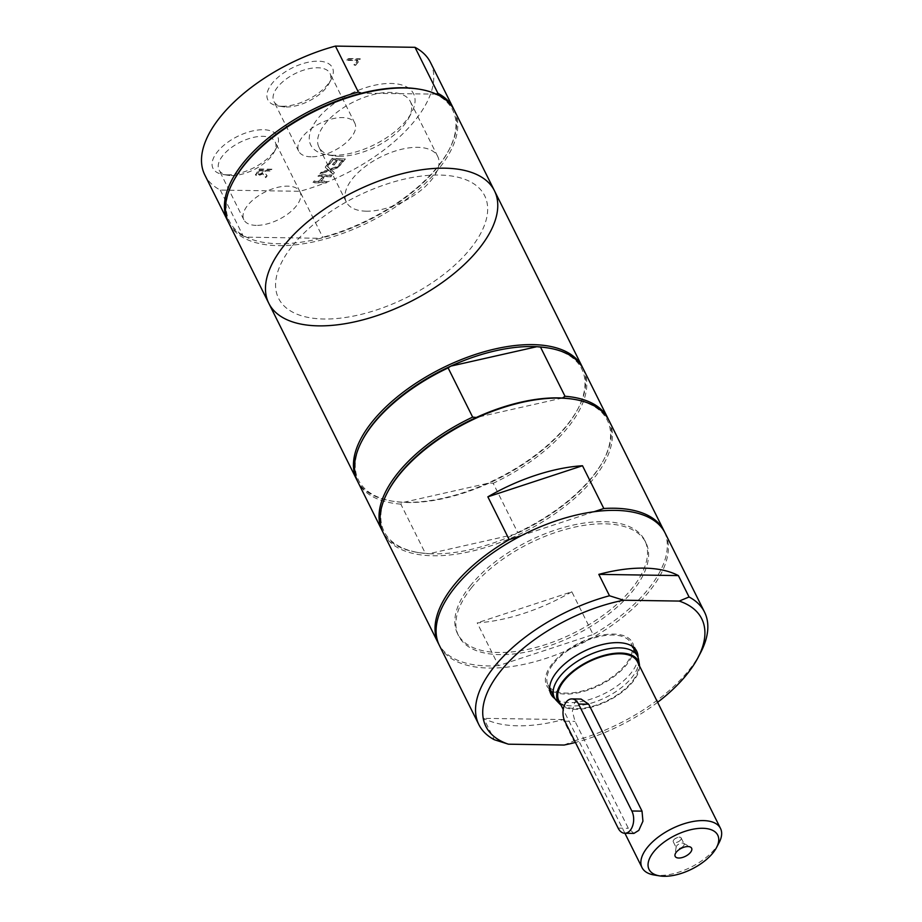 <?xml version="1.0" encoding="UTF-8"?>
<svg xmlns="http://www.w3.org/2000/svg" width="922" height="922" viewBox="0 0 922 922"><rect width="100%" height="100%" fill="white"/><g stroke="black" fill="none" stroke-linecap="round" stroke-linejoin="round"><path stroke-width="0.69" stroke-dasharray="4.61 3.46" d="M326.169 182.971L327.275 181.588L320.948 181.484L324.798 176.678L331.125 176.77L332.243 175.387L319.3 175.18L318.194 176.575L323.265 176.655L319.415 181.461L314.344 181.38L313.238 182.775L326.169 182.971L327.068 181.161L320.729 181.058L324.579 176.252L330.917 176.344L332.024 174.961L319.093 174.754L317.975 176.148L323.057 176.229L319.208 181.035L314.125 180.954L313.019 182.349L325.95 182.544M333.13 174.27L334.409 172.668L331.286 170.051L338.512 167.539L339.711 166.041L330.572 169.268L326.699 165.937L325.42 167.539L328.497 170.097L321.398 172.564L320.199 174.062L329.189 170.893L333.13 174.27L334.19 172.241L331.067 169.625L338.305 167.113L339.503 165.614L330.364 168.841L326.48 165.511L325.212 167.101L328.278 169.671L321.19 172.137L319.992 173.636L328.97 170.466L332.923 173.832M345.37 158.976L332.427 158.768L327.195 165.315L328.728 165.338L332.854 160.186L336.392 160.244L332.554 165.05L334.087 165.073L337.925 160.267L342.73 160.336L338.605 165.487L340.137 165.511L345.37 158.976L332.22 158.342L326.987 164.888L328.52 164.911L332.635 159.76L336.184 159.817L332.335 164.612L333.868 164.646L337.706 159.84L342.511 159.909L338.386 165.061L339.918 165.084L345.151 158.549M355.65 65.266L360.502 59.204L347.559 59.008L346.453 60.391L357.851 60.575L354.117 65.243L355.65 65.266L360.283 58.778L347.352 58.582L346.234 59.965L357.644 60.149L353.91 64.817L355.443 64.84M259.612 170.847L264.476 170.916L261.318 174.016L258.805 174.581L257.399 173.463L259.393 170.42L264.257 170.489L261.099 173.59L258.598 174.154L257.399 173.463L257.676 174.154L259.393 170.42M265.697 177.727L267.138 175.918L264.637 172.541L265.905 170.939L271.056 171.019L272.163 169.636L259.232 169.429L255.74 175.307L255.417 174.373L257.296 175.595L262.828 173.486L265.478 177.301L266.919 175.491L264.418 172.103L265.697 170.512L270.838 170.593L271.955 169.21L259.013 169.003L255.625 174.8L257.515 176.033L263.035 173.912L265.478 177.301M430.47 62.431A126.084 61.739 -26.5 0 1 299.834 191.292L220.277 190.07A126.084 61.739 -26.5 0 1 204.799 174.95M282.063 106.272A36.062 17.656 -26.5 0 1 277.822 105.915A36.062 17.656 -26.5 0 1 272.854 82.507A36.062 17.656 -26.5 0 1 315.531 61.232A36.062 17.656 -26.5 0 1 331.228 79.292A36.062 17.656 -26.5 0 1 282.063 106.272M227.227 174.834A36.062 17.656 -26.5 0 1 222.986 174.465A36.062 17.656 -26.5 0 1 218.018 151.07A36.062 17.656 -26.5 0 1 260.695 129.783A36.062 17.656 -26.5 0 1 276.393 147.843A36.062 17.656 -26.5 0 1 227.227 174.834M333.441 155.288A57.441 28.121 -26.5 0 1 326.688 154.723A57.441 28.121 -26.5 0 1 318.77 117.44A57.441 28.121 -26.5 0 1 386.733 83.545A57.441 28.121 -26.5 0 1 411.742 112.311A57.441 28.121 -26.5 0 1 333.441 155.288M564.045 745.045L573.887 740.954L563.227 719.563A126.084 61.739 -26.5 0 1 483.658 718.342L494.33 739.732M563.227 719.563L483.658 718.342M665.073 532.962A126.084 61.739 -26.5 0 1 579.788 644.478A126.084 61.739 -26.5 0 1 439.402 645.481M700.524 652.834A126.084 61.739 -26.5 0 1 573.887 740.954M571.813 591.786A126.084 61.739 -26.5 0 1 477.193 622.88L498.514 665.649L593.146 634.555L571.813 591.786L477.193 622.88M593.964 511.745L521.622 535.521M498.514 665.649A126.084 61.739 -26.5 0 1 438.884 644.397M609.085 420.674A126.084 61.739 -26.5 0 1 523.8 532.19A126.084 61.739 -26.5 0 1 383.414 533.193M664.52 531.902A126.084 61.739 -26.5 0 1 593.146 634.555M547.172 347.801A124.712 61.071 -26.5 0 1 577.771 409.184A124.712 61.071 -26.5 0 1 489.547 482.921A124.712 61.071 -26.5 0 1 403.398 502.375L489.547 482.921L493.189 483.289L517.715 532.49L515.144 534.253A124.712 61.071 -26.5 0 1 428.995 553.696L515.144 534.253A124.712 61.071 -26.5 0 0 603.368 460.516L604.014 459.283A126.084 61.739 -26.5 0 1 517.715 532.49M362.473 439.886A124.712 61.071 -26.5 0 0 393.083 501.268A124.712 61.071 -26.5 0 0 403.398 502.375L400.828 504.138L425.353 553.327L428.995 553.696A124.712 61.071 -26.5 0 1 418.68 552.601A124.712 61.071 -26.5 0 1 388.07 491.219M562.443 398.039L476.294 417.482M400.828 504.138A126.084 61.739 -26.5 0 1 357.828 481.86M583.499 369.353A126.084 61.739 -26.5 0 1 493.189 483.289M425.353 553.327A126.084 61.739 -26.5 0 1 417.297 552.382A126.084 61.739 -26.5 0 1 382.907 532.109M436.267 94.113L361.574 93.191M418.139 89.008A124.712 61.071 -26.5 0 1 435.783 94.332A124.712 61.071 -26.5 0 1 448.749 150.401A124.712 61.071 -26.5 0 1 320.625 238.302L322.769 237.277L299.834 191.292M220.277 190.07L243.201 236.055L246.405 237.161L320.625 238.302A124.712 61.071 -26.5 0 1 246.405 237.161A124.712 61.071 -26.5 0 1 233.45 181.092M453.912 109.499A126.084 61.739 -26.5 0 1 449.394 149.157A126.084 61.739 -26.5 0 1 322.769 237.277M243.201 236.055A126.084 61.739 -26.5 0 1 228.287 221.995M339.1 156.279A51.067 25.009 153.5 0 0 408.723 118.062A51.067 25.009 153.5 0 0 410.348 101.558A51.067 25.009 153.5 0 0 353.483 101.973A51.067 25.009 153.5 0 0 318.943 147.14A51.067 25.009 153.5 0 0 333.096 155.772A51.067 25.009 153.5 0 0 339.1 156.279M366.483 211.196A51.067 25.009 -26.5 0 1 346.326 202.045A51.067 25.009 -26.5 0 1 380.867 156.89A51.067 25.009 -26.5 0 1 437.731 156.475A51.067 25.009 -26.5 0 1 419.291 191.626A51.067 25.009 -26.5 0 1 366.483 211.196M286.235 106.998A31.371 15.363 153.5 0 0 329.004 83.522A31.371 15.363 153.5 0 0 330.007 73.391A31.371 15.363 153.5 0 0 295.075 73.645A31.371 15.363 153.5 0 0 273.857 101.385A31.371 15.363 153.5 0 0 282.547 106.687A31.371 15.363 153.5 0 0 286.235 106.998M311.071 156.809A31.371 15.363 -26.5 0 1 298.693 151.196A31.371 15.363 -26.5 0 1 319.911 123.444A31.371 15.363 -26.5 0 1 354.843 123.202A31.371 15.363 -26.5 0 1 343.514 144.789A31.371 15.363 -26.5 0 1 311.071 156.809M231.399 175.56A31.371 15.363 153.5 0 0 274.168 152.084A31.371 15.363 153.5 0 0 275.171 141.942A31.371 15.363 153.5 0 0 240.239 142.195A31.371 15.363 153.5 0 0 219.021 169.936A31.371 15.363 153.5 0 0 227.711 175.249A31.371 15.363 153.5 0 0 231.399 175.56M256.235 225.371A31.371 15.363 -26.5 0 1 243.846 219.747A31.371 15.363 -26.5 0 1 265.075 192.007A31.371 15.363 -26.5 0 1 299.996 191.753A31.371 15.363 -26.5 0 1 288.678 213.351A31.371 15.363 -26.5 0 1 256.235 225.371M633.933 833.396L628.32 828.279L575.005 721.35L572.378 711.265L574.821 702.057L581.033 699.06M680.609 839.942A4.391 2.144 153.5 0 0 681.139 837.925A4.391 2.144 153.5 0 0 677.705 837.395A4.391 2.144 153.5 0 0 674.916 838.789A4.391 2.144 153.5 0 0 673.291 841.844A4.391 2.144 153.5 0 0 676.541 842.42A4.391 2.144 153.5 0 0 680.609 839.942M683.559 845.854A4.391 2.144 153.5 0 0 684.089 843.849A4.391 2.144 153.5 0 0 683.571 843.33A4.391 2.144 153.5 0 0 679.203 843.884A4.391 2.144 153.5 0 0 676.137 847.03A4.391 2.144 153.5 0 0 676.241 847.767A4.391 2.144 153.5 0 0 679.491 848.344A4.391 2.144 153.5 0 0 683.559 845.854M719.114 842.616A43.853 21.471 -26.5 0 1 654.171 875.001M637.333 661.616A43.853 21.471 -26.5 0 1 607.667 700.409A43.853 21.471 -26.5 0 1 558.836 700.755M639.534 666.018A44.994 22.036 -26.5 0 1 607.921 700.904A44.994 22.036 -26.5 0 1 561.037 705.157M638.589 659.484A46.457 22.75 -26.5 0 1 606.111 697.274A46.457 22.75 -26.5 0 1 556.381 700.466M553.615 663.529A46.457 22.75 -26.5 0 1 596.684 637.183A46.457 22.75 -26.5 0 1 631.132 643.349A46.457 22.75 -26.5 0 1 599.703 684.435A46.457 22.75 -26.5 0 1 547.979 684.804A46.457 22.75 -26.5 0 1 553.615 663.529M549.662 689.31A47.967 23.488 -26.5 0 1 546.631 685.484A47.967 23.488 -26.5 0 1 552.451 663.506A47.967 23.488 -26.5 0 1 596.914 636.307A47.967 23.488 -26.5 0 1 632.48 642.68A47.967 23.488 -26.5 0 1 633.714 647.405M633.737 648.581A47.967 23.488 -26.5 0 1 600.038 685.104A47.967 23.488 -26.5 0 1 550.584 690.036M638.001 657.271A47.967 23.488 -26.5 0 1 604.302 693.655A47.967 23.488 -26.5 0 1 554.963 698.669M657.617 702.299A120.598 59.054 -26.5 0 1 575.409 742.441M471.315 587.982A104.589 51.217 -26.5 0 1 568.275 528.663A104.589 51.217 -26.5 0 1 645.838 542.551A104.589 51.217 -26.5 0 1 575.086 635.062A104.589 51.217 -26.5 0 1 458.626 635.892A104.589 51.217 -26.5 0 1 471.315 587.982M470.255 585.839A104.589 51.217 -26.5 0 1 567.203 526.52A104.589 51.217 -26.5 0 1 644.778 540.407A104.589 51.217 -26.5 0 1 574.026 632.918A104.589 51.217 -26.5 0 1 457.566 633.748A104.589 51.217 -26.5 0 1 470.255 585.839M572.758 399.134A124.712 61.071 -26.5 0 1 603.368 460.516M608.532 419.625A126.084 61.739 -26.5 0 1 604.014 459.283M582.946 368.293A126.084 61.739 -26.5 0 1 578.428 407.95A126.084 61.739 -26.5 0 1 391.7 501.049A126.084 61.739 -26.5 0 1 357.31 480.788M494.457 190.762A126.084 61.739 -26.5 0 1 409.172 302.278A126.084 61.739 -26.5 0 1 268.786 303.28M292.562 245.655A115.123 56.369 -26.5 0 1 476.017 185.368A115.123 56.369 -26.5 0 1 376.28 310.046A115.123 56.369 -26.5 0 1 292.562 245.655M454.465 110.559A126.084 61.739 -26.5 0 1 369.18 222.064A126.084 61.739 -26.5 0 1 228.794 223.078M564.817 721.188L575.005 721.35M618.132 828.129L628.32 828.279M418.68 552.601L417.297 552.382M448.749 150.401L449.394 149.157M408.723 118.062L411.742 112.311M333.096 155.772L326.688 154.723M437.731 156.475L410.348 101.558M346.326 202.045L318.943 147.14M329.004 83.522L331.228 79.292M282.547 106.687L277.822 105.915M354.843 123.202L330.007 73.391M298.693 151.196L273.857 101.385M274.168 152.084L276.393 147.843M227.711 175.249L222.986 174.465M299.996 191.753L275.171 141.942M243.846 219.747L219.021 169.936M677.705 837.395L674.916 838.789M676.137 847.03L674.973 854.855M683.571 843.33L690.52 847.111M673.291 841.844L676.241 847.767M681.139 837.925L684.089 843.849M624.909 833.258L563.238 709.571M632.792 646.679L631.132 643.349M549.639 688.135L547.979 684.804M636.745 651.232L632.48 642.68M550.895 694.036L546.631 685.484M645.838 542.551L644.778 540.407M458.626 635.892L457.566 633.748M577.771 409.184L578.428 407.95M393.083 501.268L391.7 501.049"/><path stroke-width="1.38" d="M228.287 221.995A126.084 61.739 -26.5 0 1 227.734 220.934L204.799 174.95A126.084 61.739 -26.5 0 1 335.435 46.1L415.004 47.322A126.084 61.739 -26.5 0 1 430.47 62.431L453.405 108.416A126.084 61.739 -26.5 0 1 453.912 109.499M609.488 595.762L598.827 574.371A126.084 61.739 -26.5 0 1 678.385 575.593L689.057 596.983L679.214 601.075L623.595 600.222L609.488 595.762A126.084 61.739 -26.5 0 0 494.146 666.86A126.084 61.739 -26.5 0 0 478.852 724.611A126.084 61.739 -26.5 0 0 494.33 739.732L508.437 744.192L564.045 745.045A120.598 59.054 -26.5 0 0 575.409 742.441M598.827 574.371L678.385 575.593M478.852 724.611L439.402 645.481A126.084 61.739 -26.5 0 1 454.696 587.729A126.084 61.739 -26.5 0 1 571.571 516.216A126.084 61.739 -26.5 0 1 665.073 532.962L704.523 612.093A126.084 61.739 -26.5 0 1 700.524 652.834L697.919 657.789A120.598 59.054 -26.5 0 1 657.617 702.299M689.057 596.983A126.084 61.739 -26.5 0 1 704.523 612.093M508.437 744.192A120.598 59.054 -26.5 0 1 500.519 671.204A120.598 59.054 -26.5 0 1 623.595 600.222M521.622 535.521L509.198 539.612L487.865 496.831A126.084 61.739 -26.5 0 1 582.497 465.737L603.818 508.506L593.964 511.745M487.865 496.831L582.497 465.737M438.884 644.397A126.084 61.739 -26.5 0 1 438.33 643.337A126.084 61.739 -26.5 0 1 453.624 585.585A126.084 61.739 -26.5 0 1 509.198 539.612M438.33 643.337L383.414 533.193A126.084 61.739 -26.5 0 1 387.424 492.452A126.084 61.739 -26.5 0 1 398.707 475.441A126.084 61.739 -26.5 0 1 574.141 399.353A126.084 61.739 -26.5 0 1 609.085 420.674L664.001 530.83A126.084 61.739 -26.5 0 1 664.52 531.902M603.818 508.506A126.084 61.739 -26.5 0 1 664.001 530.83M387.424 492.452L388.07 491.219A124.712 61.071 -26.5 0 1 399.238 474.381A124.712 61.071 -26.5 0 1 476.294 417.482L472.652 417.113L448.127 367.924L450.697 366.149A124.712 61.071 -26.5 0 1 536.846 346.707L540.488 347.075L565.013 396.264L562.443 398.039A124.712 61.071 -26.5 0 1 572.758 399.134L574.141 399.353M382.907 532.109A126.084 61.739 -26.5 0 1 382.353 531.06L357.828 481.86A126.084 61.739 -26.5 0 1 361.827 441.119L362.473 439.886A124.712 61.071 -26.5 0 1 373.652 423.06A124.712 61.071 -26.5 0 1 450.697 366.149L536.846 346.707A124.712 61.071 -26.5 0 1 547.172 347.801L548.544 348.032A126.084 61.739 -26.5 0 1 583.499 369.353L608.024 418.542A126.084 61.739 -26.5 0 1 608.532 419.625M476.294 417.482A124.712 61.071 -26.5 0 1 562.443 398.039M361.827 441.119A126.084 61.739 -26.5 0 1 448.127 367.924M540.488 347.075A126.084 61.739 -26.5 0 1 548.544 348.032M382.353 531.06A126.084 61.739 -26.5 0 1 472.652 417.113M357.31 480.788A126.084 61.739 -26.5 0 1 356.756 479.728L268.786 303.28A126.084 61.739 -26.5 0 1 284.08 245.517A126.084 61.739 -26.5 0 1 400.955 174.016A126.084 61.739 -26.5 0 1 494.457 190.762A126.084 61.739 -26.5 0 1 409.172 302.278A126.084 61.739 -26.5 0 1 268.786 303.28L228.794 223.078A126.084 61.739 -26.5 0 1 232.793 182.337L233.45 181.092A124.712 61.071 -26.5 0 1 244.618 164.266A124.712 61.071 -26.5 0 1 361.574 93.191L358.358 92.085L335.435 46.1M415.004 47.322L437.927 93.306L435.783 94.332M361.574 93.191A124.712 61.071 -26.5 0 1 418.139 89.008L419.522 89.238A126.084 61.739 -26.5 0 1 454.465 110.559L494.457 190.762A126.084 61.739 -26.5 0 0 400.955 174.016A126.084 61.739 -26.5 0 0 284.08 245.517A126.084 61.739 -26.5 0 0 268.786 303.28M437.927 93.306A126.084 61.739 -26.5 0 1 453.405 108.416M227.734 220.934A126.084 61.739 -26.5 0 1 358.358 92.085M571.882 698.911L581.033 699.06L588.709 704.201L642.023 811.141L642.934 821.202L638.808 830.376L633.933 833.396L624.782 833.258A13.703 8.678 90.9 0 1 618.132 828.129L564.817 721.188A13.703 8.678 90.9 0 1 563.918 706.632A13.703 8.678 90.9 0 1 571.882 698.911A13.703 8.678 90.9 0 1 578.532 704.051L631.847 810.991A13.703 8.678 90.9 0 1 632.746 825.547A13.703 8.678 90.9 0 1 624.782 833.258M690.497 852.401A9.185 4.495 -26.5 0 1 680.632 857.886A9.185 4.495 -26.5 0 1 674.973 854.855A9.185 4.495 -26.5 0 1 681.393 848.263A9.185 4.495 -26.5 0 1 690.52 847.111A9.185 4.495 -26.5 0 1 690.497 852.401M659.691 875.9L654.171 875.001A43.853 21.471 -26.5 0 1 642.012 867.579A43.853 21.471 -26.5 0 1 647.336 847.491A43.853 21.471 -26.5 0 1 687.985 822.62A43.853 21.471 -26.5 0 1 720.508 828.44A43.853 21.471 -26.5 0 1 719.114 842.616L716.521 847.572A38.378 18.786 -26.5 0 1 659.691 875.9A38.378 18.786 -26.5 0 1 653.71 851.836A38.378 18.786 -26.5 0 1 699.256 828.382A38.378 18.786 -26.5 0 1 716.521 847.572M563.238 709.571L558.836 700.755A43.853 21.471 -26.5 0 1 564.16 680.667A43.853 21.471 -26.5 0 1 604.809 655.796A43.853 21.471 -26.5 0 1 637.333 661.616L720.508 828.44M561.037 705.157A44.994 22.036 -26.5 0 1 559.758 704.005A44.994 22.036 -26.5 0 1 563.284 680.655A44.994 22.036 -26.5 0 1 608.047 654.413A44.994 22.036 -26.5 0 1 639.372 664.313A44.994 22.036 -26.5 0 1 639.534 666.018M559.758 704.005L556.381 700.466A46.457 22.75 -26.5 0 1 554.376 697.643A46.457 22.75 -26.5 0 1 560.011 676.356A46.457 22.75 -26.5 0 1 603.08 650.01A46.457 22.75 -26.5 0 1 637.528 656.176A46.457 22.75 -26.5 0 1 638.589 659.484L639.372 664.313M633.714 647.405A47.967 23.488 -26.5 0 1 633.737 648.581M550.584 690.036A47.967 23.488 -26.5 0 1 549.662 689.31M554.963 698.669A47.967 23.488 -26.5 0 1 550.895 694.036A47.967 23.488 -26.5 0 1 556.715 672.069A47.967 23.488 -26.5 0 1 601.179 644.858A47.967 23.488 -26.5 0 1 636.745 651.232A47.967 23.488 -26.5 0 1 638.001 657.271M679.214 601.075A120.598 59.054 -26.5 0 1 697.919 657.789M565.013 396.264A126.084 61.739 -26.5 0 1 608.024 418.542M356.756 479.728A126.084 61.739 -26.5 0 1 372.05 421.965A126.084 61.739 -26.5 0 1 488.925 350.464A126.084 61.739 -26.5 0 1 582.427 367.21A126.084 61.739 -26.5 0 1 582.946 368.293M232.793 182.337A126.084 61.739 -26.5 0 1 244.088 165.315A126.084 61.739 -26.5 0 1 419.522 89.238M578.532 704.051L588.709 704.201M631.847 810.991L642.023 811.141M642.012 867.579L624.909 833.258M637.528 656.176L632.792 646.679M554.376 697.643L549.639 688.135M582.427 367.21L494.457 190.762"/></g></svg>
